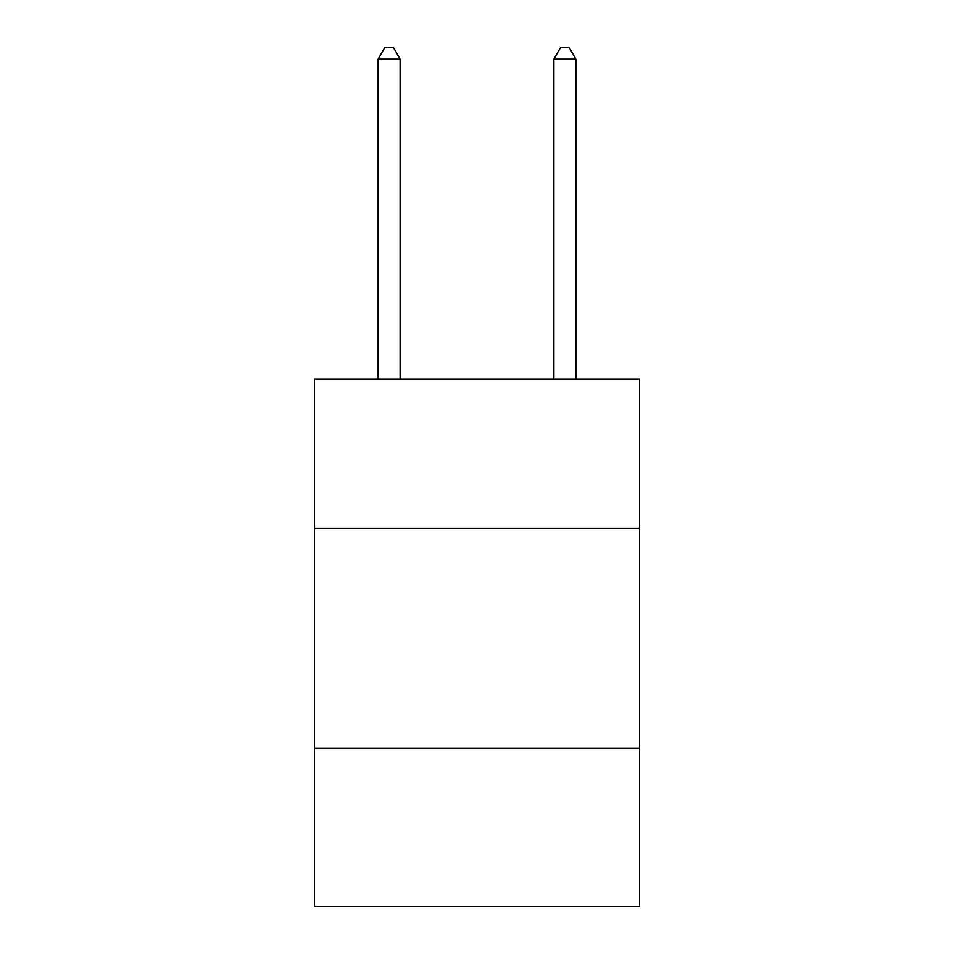 <?xml version="1.0" encoding="UTF-8"?>
<svg xmlns="http://www.w3.org/2000/svg" width="954" height="954" viewBox="0 0 954 954"><rect width="100%" height="100%" fill="white"/><g stroke="black" fill="none" stroke-linecap="round" stroke-linejoin="round"><path stroke-width="1.43" d="M639.585 528.409L639.585 379.012L314.415 379.012L314.415 528.409L639.585 528.409L639.585 906.3L314.415 906.3L314.415 528.409M639.585 748.115L314.415 748.115M400.108 379.012L400.108 59.124L378.13 59.124L378.13 379.012M378.13 59.124L384.724 47.7L393.513 47.7L400.108 59.124M575.87 379.012L575.87 59.124L553.892 59.124L553.892 379.012M553.892 59.124L560.487 47.7L569.276 47.7L575.87 59.124"/></g></svg>
